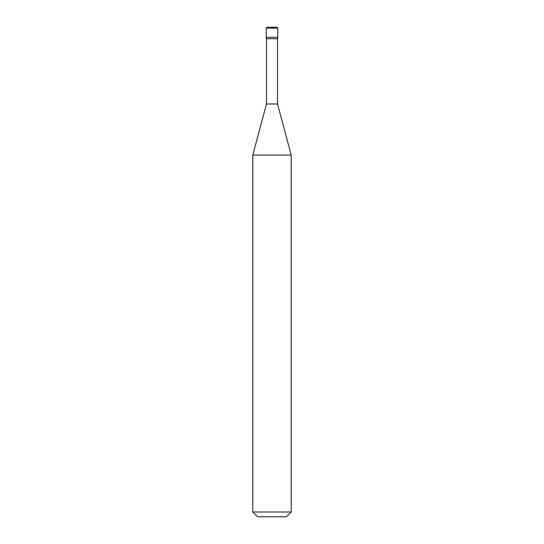 <?xml version="1.0" encoding="UTF-8"?>
<svg xmlns="http://www.w3.org/2000/svg" width="544" height="544" viewBox="0 0 544 544"><rect width="100%" height="100%" fill="white"/><g stroke="black" fill="none" stroke-linecap="round" stroke-linejoin="round"><path stroke-width="0.82" d="M266.24 37.278L277.76 37.278L277.76 28.159L276.801 27.2L267.199 27.2L266.24 28.159L266.24 37.278L266.24 28.159L267.233 27.2L276.767 27.2L277.76 28.159L266.24 28.159L277.76 28.159L277.76 37.278L266.24 37.278L266.24 38.719L266.24 37.278L277.76 37.278L266.24 37.278M257.598 516.8L286.402 516.8L291.203 511.999L291.203 155.054L277.522 103.999L277.522 38.719L277.522 103.999L266.478 103.999L252.797 155.054L252.797 511.999L257.598 516.8L252.797 511.999L252.797 155.054L266.478 103.999L266.478 38.719L266.478 103.999L277.522 103.999L291.203 155.054L252.797 155.054L291.203 155.054L291.203 511.999L252.797 511.999L291.203 511.999L286.402 516.8L257.598 516.8M277.76 38.719L277.76 37.278L277.76 38.719L266.24 38.719L277.76 38.719M276.801 27.2L267.199 27.2"/></g></svg>

